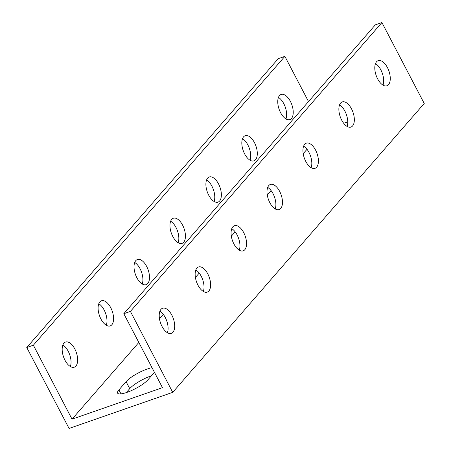 <?xml version="1.0" encoding="UTF-8"?>
<svg xmlns="http://www.w3.org/2000/svg" width="451" height="451" viewBox="0 0 451 451"><rect width="100%" height="100%" fill="white"/><g stroke="black" fill="none" stroke-linecap="round" stroke-linejoin="round"><path stroke-width="0.68" d="M172.722 392.347L424.233 103.488L381.924 22.55L130.407 311.41L172.722 392.347L69.076 428.45L26.767 347.512L278.278 58.653L284.88 56.352L308.518 101.571M151.395 375.824A17.848 4.284 -27.6 0 0 129.736 388.632L126.28 392.607M285.94 118.929A13.305 6.759 70.8 0 0 278.447 97.416M250.012 160.195A13.305 6.759 70.8 0 0 242.514 138.683M214.078 201.462A13.305 6.759 70.8 0 0 206.586 179.949M178.145 242.728A13.305 6.759 70.8 0 0 170.653 221.215M142.217 283.995A13.305 6.759 70.8 0 0 134.725 262.482M106.284 325.261A13.305 6.759 70.8 0 0 98.792 303.743M70.356 366.522A13.305 6.759 70.8 0 0 62.864 345.009M160.968 309.375A13.305 6.759 -109.2 0 1 162.574 308.253A13.305 6.759 -109.2 0 1 173.336 318.592A13.305 6.759 -109.2 0 1 171.324 333.379A13.305 6.759 -109.2 0 1 161.244 324.788A13.305 6.759 -109.2 0 1 160.968 309.375M196.895 268.108A13.305 6.759 -109.2 0 1 198.502 266.986A13.305 6.759 -109.2 0 1 209.264 277.326A13.305 6.759 -109.2 0 1 207.257 292.113A13.305 6.759 -109.2 0 1 197.177 283.521A13.305 6.759 -109.2 0 1 196.895 268.108M232.829 226.842A13.305 6.759 -109.2 0 1 234.435 225.72A13.305 6.759 -109.2 0 1 245.197 236.059A13.305 6.759 -109.2 0 1 243.19 250.846A13.305 6.759 -109.2 0 1 233.105 242.255A13.305 6.759 -109.2 0 1 232.829 226.842M268.757 185.575A13.305 6.759 -109.2 0 1 270.369 184.453A13.305 6.759 -109.2 0 1 281.125 194.793A13.305 6.759 -109.2 0 1 279.118 209.58A13.305 6.759 -109.2 0 1 269.038 200.988A13.305 6.759 -109.2 0 1 268.757 185.575M304.69 144.309A13.305 6.759 -109.2 0 1 306.297 143.187A13.305 6.759 -109.2 0 1 317.059 153.532A13.305 6.759 -109.2 0 1 315.052 168.319A13.305 6.759 -109.2 0 1 304.966 159.722A13.305 6.759 -109.2 0 1 304.69 144.309M340.623 103.042A13.305 6.759 -109.2 0 1 342.23 101.926A13.305 6.759 -109.2 0 1 352.986 112.265A13.305 6.759 -109.2 0 1 350.979 127.052A13.305 6.759 -109.2 0 1 340.9 118.461A13.305 6.759 -109.2 0 1 340.623 103.042M376.551 61.776A13.305 6.759 -109.2 0 1 378.158 60.659A13.305 6.759 -109.2 0 1 388.92 70.999A13.305 6.759 -109.2 0 1 386.913 85.786A13.305 6.759 -109.2 0 1 376.833 77.194A13.305 6.759 -109.2 0 1 376.551 61.776M381.924 22.55L375.322 24.85L123.805 313.71L162.473 387.668L72.03 419.171L33.363 345.212L284.88 56.352M72.03 419.171L138.835 342.45M159.474 318.744L163.29 314.364M195.407 277.478L199.218 273.097M231.335 236.211L235.151 231.831M267.268 194.945L271.079 190.564M303.196 153.678L307.013 149.298M75.892 366.065A13.305 6.759 -109.2 0 1 74.285 367.182A13.305 6.759 -109.2 0 1 63.523 356.842A13.305 6.759 -109.2 0 1 65.53 342.055A13.305 6.759 -109.2 0 1 75.61 350.647A13.305 6.759 -109.2 0 1 75.892 366.065M111.82 324.799A13.305 6.759 -109.2 0 1 110.213 325.915A13.305 6.759 -109.2 0 1 99.451 315.576A13.305 6.759 -109.2 0 1 101.464 300.789A13.305 6.759 -109.2 0 1 111.544 309.38A13.305 6.759 -109.2 0 1 111.82 324.799M147.753 283.532A13.305 6.759 -109.2 0 1 146.147 284.649A13.305 6.759 -109.2 0 1 135.385 274.309A13.305 6.759 -109.2 0 1 137.392 259.522A13.305 6.759 -109.2 0 1 147.471 268.114A13.305 6.759 -109.2 0 1 147.753 283.532M183.681 242.266A13.305 6.759 -109.2 0 1 182.074 243.382A13.305 6.759 -109.2 0 1 171.312 233.043A13.305 6.759 -109.2 0 1 173.325 218.256A13.305 6.759 -109.2 0 1 183.405 226.847A13.305 6.759 -109.2 0 1 183.681 242.266M219.614 200.999A13.305 6.759 -109.2 0 1 218.008 202.121A13.305 6.759 -109.2 0 1 207.246 191.776A13.305 6.759 -109.2 0 1 209.253 176.989A13.305 6.759 -109.2 0 1 219.333 185.586A13.305 6.759 -109.2 0 1 219.614 200.999M255.542 159.733A13.305 6.759 -109.2 0 1 253.936 160.855A13.305 6.759 -109.2 0 1 243.179 150.516A13.305 6.759 -109.2 0 1 245.186 135.723A13.305 6.759 -109.2 0 1 255.266 144.32A13.305 6.759 -109.2 0 1 255.542 159.733M291.476 118.466A13.305 6.759 -109.2 0 1 289.869 119.588A13.305 6.759 -109.2 0 1 279.107 109.249A13.305 6.759 -109.2 0 1 281.114 94.462A13.305 6.759 -109.2 0 1 291.194 103.053A13.305 6.759 -109.2 0 1 291.476 118.466M343.707 123.286L347.744 121.883M154.445 372.317L147.934 379.798A17.848 4.284 152.4 0 1 131.027 390.758A17.848 4.284 152.4 0 1 117.604 393.12A17.848 4.284 152.4 0 1 118.906 389.906L126.088 381.653A17.848 4.284 152.4 0 1 152.038 367.712M382.984 85.126A13.305 6.759 70.8 0 0 375.491 63.614M347.05 126.393A13.305 6.759 70.8 0 0 339.558 104.88M311.122 167.659A13.305 6.759 70.8 0 0 303.63 146.147M275.189 208.926A13.305 6.759 70.8 0 0 267.697 187.413M239.261 250.192A13.305 6.759 70.8 0 0 231.763 228.68M203.328 291.459A13.305 6.759 70.8 0 0 195.835 269.946M167.4 332.72A13.305 6.759 70.8 0 0 159.902 311.207M130.407 311.41L123.805 313.71M26.767 347.512L33.363 345.212M126.088 381.653L129.736 388.632M118.906 389.906L120.981 393.886"/></g></svg>
